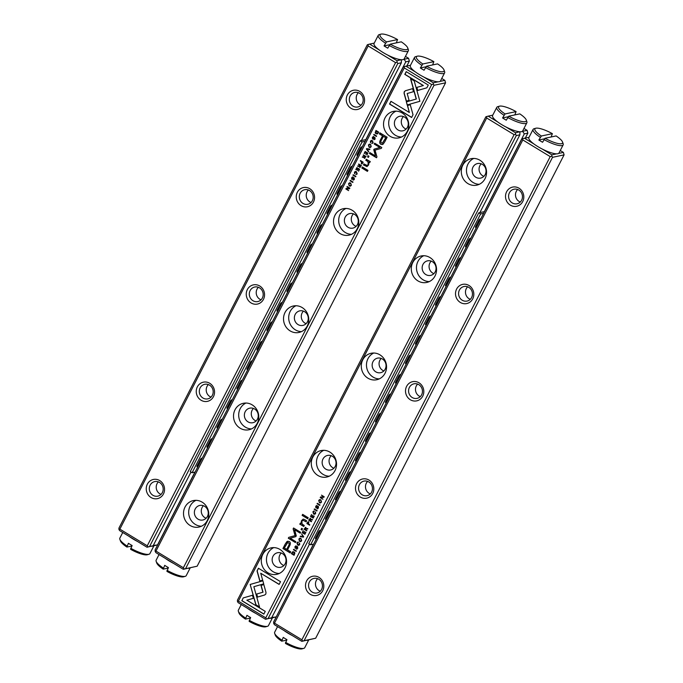 <?xml version="1.0" encoding="UTF-8"?>
<svg xmlns="http://www.w3.org/2000/svg" width="683" height="683" viewBox="0 0 683 683"><rect width="100%" height="100%" fill="white"/><g stroke="black" fill="none" stroke-linecap="round" stroke-linejoin="round"><path stroke-width="1.02" d="M207.7 447.596A14.65 4.038 -58.7 0 1 207.683 447.297L207.154 447.254A1.579 0.435 -58.7 0 1 207.034 447.245A1.579 0.435 -58.7 0 1 207.291 446.016L210.193 440.373A1.579 0.435 -58.7 0 1 211.457 438.887L212.157 438.597A14.65 4.038 -58.7 0 1 212.524 438.213M227.704 408.673A14.65 4.038 -58.7 0 1 227.687 408.374L227.157 408.34A1.579 0.435 -58.7 0 1 227.038 408.323A1.579 0.435 -58.7 0 1 227.294 407.094L230.188 401.45A1.579 0.435 -58.7 0 1 231.46 399.973L232.16 399.675A14.65 4.038 -58.7 0 1 232.519 399.299M247.698 369.759A14.65 4.038 -58.7 0 1 247.69 369.46L247.161 369.418A1.579 0.435 -58.7 0 1 247.041 369.409A1.579 0.435 -58.7 0 1 247.289 368.18L250.191 362.536A1.579 0.435 -58.7 0 1 251.455 361.051L252.155 360.761A14.65 4.038 -58.7 0 1 252.522 360.376M267.702 330.837A14.65 4.038 -58.7 0 1 267.685 330.538L267.155 330.504A1.579 0.435 -58.7 0 1 267.036 330.487A1.579 0.435 -58.7 0 1 267.292 329.257L270.195 323.614A1.579 0.435 -58.7 0 1 271.458 322.137L272.158 321.838A14.65 4.038 -58.7 0 1 272.526 321.454M287.705 291.923A14.65 4.038 -58.7 0 1 287.688 291.624L287.159 291.581A1.579 0.435 -58.7 0 1 287.039 291.573A1.579 0.435 -58.7 0 1 287.295 290.343L290.198 284.7A1.579 0.435 -58.7 0 1 291.462 283.214L292.162 282.924A14.65 4.038 -58.7 0 1 292.529 282.54M307.709 253A14.65 4.038 -58.7 0 1 307.691 252.701L307.162 252.667A1.579 0.435 -58.7 0 1 307.043 252.65A1.579 0.435 -58.7 0 1 307.299 251.421L310.193 245.778A1.579 0.435 -58.7 0 1 311.465 244.301L312.165 244.002A14.65 4.038 -58.7 0 1 312.524 243.618M327.703 214.086A14.65 4.038 -58.7 0 1 327.695 213.779L327.166 213.745A1.579 0.435 -58.7 0 1 327.046 213.736A1.579 0.435 -58.7 0 1 327.294 212.507L330.196 206.864A1.579 0.435 -58.7 0 1 331.46 205.378L332.16 205.088A14.65 4.038 -58.7 0 1 332.527 204.704M347.707 175.164A14.65 4.038 -58.7 0 1 347.69 174.865L347.169 174.831A1.579 0.435 -58.7 0 1 347.049 174.814A1.579 0.435 -58.7 0 1 347.297 173.584L350.2 167.941A1.579 0.435 -58.7 0 1 351.463 166.464L352.163 166.165A14.65 4.038 -58.7 0 1 352.53 165.781M197.694 467.052A14.65 4.038 -58.7 0 1 197.686 466.754L197.156 466.72A1.579 0.435 -58.7 0 1 197.037 466.702A1.579 0.435 -58.7 0 1 197.293 465.473L200.187 459.83A1.579 0.435 -58.7 0 1 201.451 458.353L202.151 458.054A14.65 4.038 -58.7 0 1 202.518 457.67M217.698 428.139A14.65 4.038 -58.7 0 1 217.681 427.831L217.16 427.797A1.579 0.435 -58.7 0 1 217.04 427.789A1.579 0.435 -58.7 0 1 217.288 426.559L220.191 420.916A1.579 0.435 -58.7 0 1 221.454 419.43L222.154 419.131A14.65 4.038 -58.7 0 1 222.521 418.756M237.701 389.216A14.65 4.038 -58.7 0 1 237.684 388.917L237.155 388.883A1.579 0.435 -58.7 0 1 237.035 388.866A1.579 0.435 -58.7 0 1 237.291 387.637L240.194 381.993A1.579 0.435 -58.7 0 1 241.458 380.516L242.158 380.218A14.65 4.038 -58.7 0 1 242.525 379.833M257.704 350.302A14.65 4.038 -58.7 0 1 257.687 349.995L257.158 349.961A1.579 0.435 -58.7 0 1 257.039 349.952A1.579 0.435 -58.7 0 1 257.295 348.723L260.197 343.079A1.579 0.435 -58.7 0 1 261.461 341.594L262.161 341.295A14.65 4.038 -58.7 0 1 262.52 340.919M277.699 311.38A14.65 4.038 -58.7 0 1 277.691 311.081L277.161 311.047A1.579 0.435 -58.7 0 1 277.042 311.03A1.579 0.435 -58.7 0 1 277.298 309.8L280.192 304.157A1.579 0.435 -58.7 0 1 281.464 302.68L282.156 302.381A14.65 4.038 -58.7 0 1 282.523 301.997M297.703 272.466A14.65 4.038 -58.7 0 1 297.694 272.158L297.165 272.124A1.579 0.435 -58.7 0 1 297.045 272.116A1.579 0.435 -58.7 0 1 297.293 270.886L300.196 265.243A1.579 0.435 -58.7 0 1 301.459 263.758L302.159 263.459A14.65 4.038 -58.7 0 1 302.526 263.083M317.706 233.543A14.65 4.038 -58.7 0 1 317.689 233.244L317.16 233.21A1.579 0.435 -58.7 0 1 317.04 233.193A1.579 0.435 -58.7 0 1 317.296 231.964L320.199 226.321A1.579 0.435 -58.7 0 1 321.462 224.835L322.163 224.545A14.65 4.038 -58.7 0 1 322.53 224.161M337.709 194.629A14.65 4.038 -58.7 0 1 337.692 194.322L337.163 194.288A1.579 0.435 -58.7 0 1 337.043 194.271A1.579 0.435 -58.7 0 1 337.3 193.05L340.202 187.407A1.579 0.435 -58.7 0 1 341.466 185.921L342.166 185.622A14.65 4.038 -58.7 0 1 342.533 185.247M357.704 155.707A14.65 4.038 -58.7 0 1 357.696 155.408L357.166 155.374A1.579 0.435 -58.7 0 1 357.047 155.357A1.579 0.435 -58.7 0 1 357.303 154.127L360.197 148.484A1.579 0.435 -58.7 0 1 361.469 146.999L362.169 146.708A14.65 4.038 -58.7 0 1 362.528 146.324M360.257 140.8L190.25 471.603L192.094 472.73L362.11 141.927L360.257 140.8L365.994 139.58M362.11 141.927L365.123 141.287M195.107 472.09L192.094 472.73M358.046 152.668L359.079 153.035M359.446 149.944L360.479 150.311M359.736 149.389L359.83 149.423A1.579 1.349 -38.8 0 1 360.359 149.799L360.59 150.089M338.051 191.59L339.075 191.957M339.451 188.858L340.476 189.234M339.733 188.312L339.827 188.346A1.579 1.349 -38.8 0 1 340.356 188.721L340.595 189.012M318.047 230.504L319.081 230.871M319.448 227.781L320.481 228.148M319.729 227.234L319.823 227.26A1.579 1.349 -38.8 0 1 320.353 227.635L320.592 227.934M298.044 269.426L299.077 269.794M299.444 266.703L300.477 267.07M299.726 266.148L299.82 266.182A1.579 1.349 -38.8 0 1 300.349 266.558L300.588 266.848M278.041 308.34L279.074 308.707M279.441 305.617L280.474 305.984M279.731 305.07L279.825 305.105A1.579 1.349 -38.8 0 1 280.354 305.472L280.585 305.771M258.046 347.263L259.07 347.63M259.446 344.539L260.471 344.906M259.728 343.984L259.822 344.019A1.579 1.349 -38.8 0 1 260.351 344.394L260.59 344.684M238.043 386.177L239.076 386.552M239.443 383.453L240.476 383.82M239.724 382.907L239.818 382.941A1.579 1.349 -38.8 0 1 240.348 383.308L240.587 383.607M218.039 425.099L219.072 425.466M219.439 422.376L220.472 422.743M219.721 421.821L219.815 421.855A1.579 1.349 -38.8 0 1 220.344 422.231L220.583 422.521M198.036 464.013L199.069 464.389M199.436 461.29L200.469 461.657M199.726 460.743L199.82 460.777A1.579 1.349 -38.8 0 1 200.35 461.145L200.58 461.443M346.341 167.881A1.579 0.734 -70.3 0 0 345.675 169.179M349.602 169.307L348.202 172.031A2.254 0.546 -152.8 0 1 348.048 172.125M326.337 206.804A1.579 0.734 -70.3 0 0 325.671 208.093M329.599 208.23L328.199 210.953A2.254 0.546 -152.8 0 1 328.045 211.047M306.334 245.718A1.579 0.734 -70.3 0 0 305.668 247.015M309.604 247.144L308.204 249.867A2.254 0.546 -152.8 0 1 308.05 249.961M286.331 284.64A1.579 0.734 -70.3 0 0 285.673 285.929M289.601 286.066L288.2 288.789A2.254 0.546 -152.8 0 1 288.047 288.883M266.327 323.563A1.579 0.734 -70.3 0 0 265.67 324.852M269.597 324.98L268.197 327.703A2.254 0.546 -152.8 0 1 268.043 327.797M246.332 362.477A1.579 0.734 -70.3 0 0 245.667 363.766M249.594 363.902L248.194 366.626A2.254 0.546 -152.8 0 1 248.04 366.72M226.329 401.399A1.579 0.734 -70.3 0 0 225.663 402.688M229.59 402.816L228.19 405.54A2.254 0.546 -152.8 0 1 228.045 405.642M206.326 440.313A1.579 0.734 -70.3 0 0 205.66 441.602M209.596 441.739L208.195 444.462A2.254 0.546 -152.8 0 1 208.042 444.556M351.019 166.772A6.762 3.133 109.7 0 1 349.756 170.332A6.762 3.133 109.7 0 1 347.416 173.362M331.016 205.694A6.762 3.133 109.7 0 1 329.752 209.246A6.762 3.133 109.7 0 1 327.413 212.276M338.572 191.778A6.087 5.191 141.2 0 0 338.606 192.871M341.756 186.749A6.087 5.191 141.2 0 0 339.929 188.388M338.059 193.938A6.762 5.771 -38.8 0 1 337.701 192.256M358.575 152.855A6.087 5.191 141.2 0 0 358.609 153.948M361.751 147.835A6.087 5.191 141.2 0 0 359.932 149.466M358.063 155.024A6.762 5.771 -38.8 0 1 357.704 153.333M318.568 230.692A6.087 5.191 141.2 0 0 318.611 231.785M321.753 225.672A6.087 5.191 141.2 0 0 319.926 227.302M318.056 232.86A6.762 5.771 -38.8 0 1 317.706 231.17M298.565 269.614A6.087 5.191 141.2 0 0 298.608 270.707M301.749 264.586A6.087 5.191 141.2 0 0 299.922 266.225M298.053 271.774A6.762 5.771 -38.8 0 1 297.703 270.092M278.57 308.528A6.087 5.191 141.2 0 0 278.604 309.63M281.746 303.508A6.087 5.191 141.2 0 0 279.928 305.139M278.058 310.697A6.762 5.771 -38.8 0 1 277.699 309.006M258.567 347.451A6.087 5.191 141.2 0 0 258.601 348.543M261.751 342.422A6.087 5.191 141.2 0 0 259.924 344.061M258.054 349.611A6.762 5.771 -38.8 0 1 257.696 347.929M238.563 386.365A6.087 5.191 141.2 0 0 238.606 387.466M241.748 381.345A6.087 5.191 141.2 0 0 239.921 382.975M238.051 388.533A6.762 5.771 -38.8 0 1 237.701 386.851M218.56 425.287A6.087 5.191 141.2 0 0 218.603 426.38M221.744 420.258A6.087 5.191 141.2 0 0 219.917 421.898M218.048 427.447A6.762 5.771 -38.8 0 1 217.698 425.765M198.565 464.201A6.087 5.191 141.2 0 0 198.599 465.302M201.741 459.181A6.087 5.191 141.2 0 0 199.923 460.82M198.053 466.369A6.762 5.771 -38.8 0 1 197.694 464.688M311.013 244.608A6.762 3.133 109.7 0 1 309.749 248.168A6.762 3.133 109.7 0 1 307.41 251.199M291.018 283.53A6.762 3.133 109.7 0 1 289.754 287.082A6.762 3.133 109.7 0 1 287.415 290.113M271.014 322.444A6.762 3.133 109.7 0 1 269.751 326.004A6.762 3.133 109.7 0 1 267.412 329.035M251.011 361.367A6.762 3.133 109.7 0 1 249.747 364.918A6.762 3.133 109.7 0 1 247.408 367.949M231.008 400.281A6.762 3.133 109.7 0 1 229.744 403.841A6.762 3.133 109.7 0 1 227.405 406.872M211.013 439.203A6.762 3.133 109.7 0 1 209.749 442.755A6.762 3.133 109.7 0 1 207.41 445.786M331.042 510.252A14.65 4.038 121.3 0 0 330.674 510.636L329.974 510.927A1.579 0.435 121.3 0 0 328.711 512.412L327.96 513.872A2.254 0.546 27.2 0 0 328.113 513.778A2.254 0.546 27.2 0 0 328.105 513.599M351.045 471.338A14.65 4.038 121.3 0 0 350.678 471.714L349.978 472.013A1.579 0.435 121.3 0 0 348.714 473.498L347.963 474.95A2.254 0.546 27.2 0 0 348.117 474.856A2.254 0.546 27.2 0 0 348.099 474.676M371.04 432.416A14.65 4.038 121.3 0 0 370.681 432.8L369.981 433.09A1.579 0.435 121.3 0 0 368.709 434.576L367.966 436.036A2.254 0.546 27.2 0 0 368.111 435.942A2.254 0.546 27.2 0 0 368.103 435.763M391.043 393.502A14.65 4.038 121.3 0 0 390.676 393.878L389.976 394.176A1.579 0.435 121.3 0 0 388.712 395.653L387.961 397.113A2.254 0.546 27.2 0 0 388.115 397.019A2.254 0.546 27.2 0 0 388.106 396.84M411.046 354.579A14.65 4.038 121.3 0 0 410.679 354.964L409.979 355.254A1.579 0.435 121.3 0 0 408.716 356.739L407.964 358.199A2.254 0.546 27.2 0 0 408.118 358.105A2.254 0.546 27.2 0 0 408.11 357.926M431.05 315.657A14.65 4.038 121.3 0 0 430.683 316.041L429.983 316.34A1.579 0.435 121.3 0 0 428.719 317.817L427.968 319.277A2.254 0.546 27.2 0 0 428.121 319.183A2.254 0.546 27.2 0 0 428.104 319.004M451.045 276.743A14.65 4.038 121.3 0 0 450.686 277.127L449.986 277.418A1.579 0.435 121.3 0 0 448.714 278.903L447.971 280.363A2.254 0.546 27.2 0 0 448.125 280.269A2.254 0.546 27.2 0 0 448.108 280.09M471.048 237.821A14.65 4.038 121.3 0 0 470.681 238.205L469.981 238.504A1.579 0.435 121.3 0 0 468.717 239.981L467.966 241.441A2.254 0.546 27.2 0 0 468.12 241.347A2.254 0.546 27.2 0 0 468.111 241.167M321.036 529.709A14.65 4.038 121.3 0 0 320.677 530.093L319.977 530.392A1.579 0.435 121.3 0 0 318.705 531.869L315.811 537.512A1.579 0.435 121.3 0 0 315.555 538.742A1.579 0.435 121.3 0 0 315.674 538.759L316.203 538.793A14.65 4.038 121.3 0 0 316.22 539.092M341.039 490.795A14.65 4.038 121.3 0 0 340.672 491.179L339.972 491.47A1.579 0.435 121.3 0 0 338.708 492.955L335.814 498.599A1.579 0.435 121.3 0 0 335.558 499.828A1.579 0.435 121.3 0 0 335.677 499.836L336.207 499.871A14.65 4.038 121.3 0 0 336.215 500.178M361.042 451.873A14.65 4.038 121.3 0 0 360.675 452.257L359.975 452.556A1.579 0.435 121.3 0 0 358.712 454.033L355.809 459.676A1.579 0.435 121.3 0 0 355.561 460.905A1.579 0.435 121.3 0 0 355.681 460.923L356.202 460.957A14.65 4.038 121.3 0 0 356.219 461.256M381.046 412.959A14.65 4.038 121.3 0 0 380.679 413.335L379.979 413.633A1.579 0.435 121.3 0 0 378.715 415.119L375.812 420.762A1.579 0.435 121.3 0 0 375.556 421.992A1.579 0.435 121.3 0 0 375.676 422L376.205 422.034A14.65 4.038 121.3 0 0 376.222 422.342M401.041 374.036A14.65 4.038 121.3 0 0 400.682 374.421L399.982 374.719A1.579 0.435 121.3 0 0 398.718 376.196L395.816 381.84A1.579 0.435 121.3 0 0 395.559 383.069A1.579 0.435 121.3 0 0 395.679 383.086L396.208 383.12A14.65 4.038 121.3 0 0 396.225 383.419M421.044 335.122A14.65 4.038 121.3 0 0 420.677 335.498L419.985 335.797A1.579 0.435 121.3 0 0 418.713 337.282L415.819 342.926A1.579 0.435 121.3 0 0 415.563 344.155A1.579 0.435 121.3 0 0 415.682 344.164L416.212 344.198A14.65 4.038 121.3 0 0 416.22 344.505M441.047 296.2A14.65 4.038 121.3 0 0 440.68 296.584L439.98 296.883A1.579 0.435 121.3 0 0 438.717 298.36L435.814 304.003A1.579 0.435 121.3 0 0 435.566 305.233A1.579 0.435 121.3 0 0 435.686 305.25L436.215 305.284A14.65 4.038 121.3 0 0 436.224 305.583M461.051 257.286A14.65 4.038 121.3 0 0 460.684 257.662L459.983 257.961A1.579 0.435 121.3 0 0 458.72 259.446L455.817 265.089A1.579 0.435 121.3 0 0 455.561 266.319A1.579 0.435 121.3 0 0 455.681 266.327L456.21 266.361A14.65 4.038 121.3 0 0 456.227 266.669M481.054 218.364A14.65 4.038 121.3 0 0 480.687 218.748L479.987 219.038A1.579 0.435 121.3 0 0 478.723 220.524L475.82 226.167A1.579 0.435 121.3 0 0 475.564 227.396A1.579 0.435 121.3 0 0 475.684 227.413L476.213 227.448A14.65 4.038 121.3 0 0 476.23 227.746M328.113 513.778L326.713 516.502A2.254 0.546 -152.8 0 1 326.559 516.596L325.808 518.055A1.579 0.435 121.3 0 0 325.552 519.285A1.579 0.435 121.3 0 0 325.671 519.302L326.201 519.336A14.65 4.038 121.3 0 0 326.218 519.635M348.117 474.856L346.716 477.579A2.254 0.546 -152.8 0 1 346.563 477.682L345.811 479.142A1.579 0.435 121.3 0 0 345.555 480.362A1.579 0.435 121.3 0 0 345.675 480.38L346.204 480.414A14.65 4.038 121.3 0 0 346.221 480.721M368.111 435.942L366.711 438.665A2.254 0.546 -152.8 0 1 366.566 438.759L365.815 440.219A1.579 0.435 121.3 0 0 365.559 441.449A1.579 0.435 121.3 0 0 365.678 441.457L366.208 441.5A14.65 4.038 121.3 0 0 366.225 441.799M388.115 397.019L386.715 399.743A2.254 0.546 -152.8 0 1 386.561 399.845L385.81 401.297A1.579 0.435 121.3 0 0 385.562 402.526A1.579 0.435 121.3 0 0 385.682 402.543L386.211 402.577A14.65 4.038 121.3 0 0 386.219 402.876M408.118 358.105L406.718 360.829A2.254 0.546 -152.8 0 1 406.564 360.923L405.813 362.383A1.579 0.435 121.3 0 0 405.557 363.612A1.579 0.435 121.3 0 0 405.676 363.621L406.206 363.663A14.65 4.038 121.3 0 0 406.223 363.962M428.121 319.183L426.721 321.906A2.254 0.546 -152.8 0 1 426.568 322L425.816 323.46A1.579 0.435 121.3 0 0 425.56 324.69A1.579 0.435 121.3 0 0 425.68 324.707L426.209 324.741A14.65 4.038 121.3 0 0 426.226 325.04M448.125 280.269L446.725 282.993A2.254 0.546 -152.8 0 1 446.571 283.086L445.82 284.546A1.579 0.435 121.3 0 0 445.564 285.776A1.579 0.435 121.3 0 0 445.683 285.784L446.212 285.827A14.65 4.038 121.3 0 0 446.23 286.126M468.12 241.347L466.72 244.07A2.254 0.546 -152.8 0 1 466.566 244.164L465.815 245.624A1.579 0.435 121.3 0 0 465.567 246.853A1.579 0.435 121.3 0 0 465.686 246.87L466.216 246.904A14.65 4.038 121.3 0 0 466.224 247.203M313.625 544.129L310.62 544.769L480.627 213.967L483.641 213.327M484.512 211.619L478.774 212.84L308.767 543.642L310.62 544.769M478.774 212.84L480.627 213.967M476.572 224.707L477.596 225.074M477.972 221.984L478.996 222.351M478.254 221.437L478.348 221.463A1.579 1.349 -38.8 0 1 478.877 221.838L479.116 222.137M456.568 263.629L457.601 263.997M457.969 260.906L459.002 261.273M458.25 260.351L458.344 260.385A1.579 1.349 -38.8 0 1 458.874 260.761L459.113 261.051M436.565 302.543L437.598 302.911M437.965 299.82L438.998 300.187M438.247 299.274L438.341 299.308A1.579 1.349 -38.8 0 1 438.87 299.675L439.109 299.974M416.562 341.466L417.595 341.833M417.962 338.742L418.995 339.109M418.252 338.187L418.346 338.222A1.579 1.349 -38.8 0 1 418.875 338.597L419.106 338.888M396.567 380.38L397.591 380.755M397.967 377.656L398.992 378.023M398.249 377.11L398.343 377.144A1.579 1.349 -38.8 0 1 398.872 377.511L399.111 377.81M376.564 419.302L377.597 419.669M377.964 416.579L378.997 416.946M378.245 416.024L378.339 416.058A1.579 1.349 -38.8 0 1 378.869 416.434L379.108 416.724M356.56 458.216L357.593 458.592M357.96 455.493L358.993 455.86M358.242 454.946L358.336 454.98A1.579 1.349 -38.8 0 1 358.865 455.348L359.104 455.646M336.557 497.139L337.59 497.506M337.957 494.415L338.99 494.782M338.247 493.86L338.341 493.894A1.579 1.349 -38.8 0 1 338.87 494.27L339.101 494.56M316.562 536.053L317.586 536.428M317.962 533.329L318.987 533.705M318.244 532.783L318.338 532.817A1.579 1.349 -38.8 0 1 318.867 533.184L319.106 533.483M464.858 239.921A1.579 0.734 -70.3 0 0 464.192 241.219M444.855 278.843A1.579 0.734 -70.3 0 0 444.189 280.132M424.852 317.766A1.579 0.734 -70.3 0 0 424.194 319.055M404.848 356.68A1.579 0.734 -70.3 0 0 404.191 357.969M384.853 395.602A1.579 0.734 -70.3 0 0 384.188 396.891M364.85 434.516A1.579 0.734 -70.3 0 0 364.184 435.805M344.847 473.439A1.579 0.734 -70.3 0 0 344.181 474.728M324.843 512.352A1.579 0.734 -70.3 0 0 324.186 513.642M469.537 238.811A6.762 3.133 109.7 0 1 468.273 242.371A6.762 3.133 109.7 0 1 465.934 245.402M449.534 277.733A6.762 3.133 109.7 0 1 448.27 281.285A6.762 3.133 109.7 0 1 445.931 284.316M457.089 263.817A6.087 5.191 141.2 0 0 457.132 264.91M460.274 258.789A6.087 5.191 141.2 0 0 458.447 260.428M456.577 265.977A6.762 5.771 -38.8 0 1 456.227 264.295M477.093 224.895A6.087 5.191 141.2 0 0 477.127 225.988M480.277 219.875A6.087 5.191 141.2 0 0 478.45 221.505M476.58 227.063A6.762 5.771 -38.8 0 1 476.222 225.373M437.086 302.731A6.087 5.191 141.2 0 0 437.129 303.833M440.27 297.711A6.087 5.191 141.2 0 0 438.443 299.342M436.574 304.9A6.762 5.771 -38.8 0 1 436.224 303.218M417.091 341.654A6.087 5.191 141.2 0 0 417.125 342.746M420.267 336.625A6.087 5.191 141.2 0 0 418.448 338.264M416.579 343.814A6.762 5.771 -38.8 0 1 416.22 342.132M397.088 380.568A6.087 5.191 141.2 0 0 397.122 381.669M400.272 375.548A6.087 5.191 141.2 0 0 398.445 377.178M396.575 382.736A6.762 5.771 -38.8 0 1 396.217 381.054M377.084 419.49A6.087 5.191 141.2 0 0 377.127 420.583M380.269 414.461A6.087 5.191 141.2 0 0 378.442 416.101M376.572 421.65A6.762 5.771 -38.8 0 1 376.222 419.968M357.081 458.404A6.087 5.191 141.2 0 0 357.124 459.505M360.265 453.384A6.087 5.191 141.2 0 0 358.438 455.023M356.569 460.573A6.762 5.771 -38.8 0 1 356.219 458.891M337.086 497.326A6.087 5.191 141.2 0 0 337.12 498.419M340.262 492.306A6.087 5.191 141.2 0 0 338.444 493.937M336.574 499.486A6.762 5.771 -38.8 0 1 336.215 497.805M317.083 536.24A6.087 5.191 141.2 0 0 317.117 537.342M320.267 531.22A6.087 5.191 141.2 0 0 318.44 532.86M316.571 538.409A6.762 5.771 -38.8 0 1 316.212 536.727M429.539 316.647A6.762 3.133 109.7 0 1 428.275 320.207A6.762 3.133 109.7 0 1 425.936 323.238M409.535 355.57A6.762 3.133 109.7 0 1 408.272 359.121A6.762 3.133 109.7 0 1 405.933 362.152M389.532 394.484A6.762 3.133 109.7 0 1 388.268 398.044A6.762 3.133 109.7 0 1 385.929 401.075M369.529 433.406A6.762 3.133 109.7 0 1 368.265 436.958A6.762 3.133 109.7 0 1 365.926 439.989M349.534 472.32A6.762 3.133 109.7 0 1 348.27 475.88A6.762 3.133 109.7 0 1 345.931 478.911M329.53 511.243A6.762 3.133 109.7 0 1 328.267 514.803A6.762 3.133 109.7 0 1 325.928 517.825M285.545 642.361A16.913 4.081 27.2 0 0 303.798 648.355L302.074 648.85A15.555 3.757 -152.8 0 1 285.434 643.429L286.945 639.638A16.913 4.081 -152.8 0 1 285.033 638.528A16.913 4.081 -152.8 0 1 283.24 637.384L281.729 641.175L286.698 640.125M281.729 641.175A15.555 3.757 -152.8 0 1 275.275 635.079L274.668 633.38A16.913 4.081 27.2 0 0 281.84 640.108M292.315 635.566A16.913 4.081 -152.8 0 1 287.833 633.073A16.913 4.081 -152.8 0 1 283.923 630.469M308.588 639.911A16.913 4.081 -152.8 0 1 306.616 640.33M303.798 648.355A16.913 4.081 27.2 0 0 304.738 647.697L308.759 639.877M277.554 626.593L274.66 632.236A16.913 4.081 27.2 0 0 274.668 633.38M432.604 64.936L433.867 61.632L422.828 63.971L420.335 67.967A16.913 4.081 27.2 0 0 424.041 70.221L426.534 66.225A15.555 3.757 27.2 0 0 444.027 69.99A15.555 3.757 27.2 0 0 437.564 63.886L426.534 66.225M433.867 61.632A15.555 3.757 27.2 0 0 417.219 56.211A15.555 3.757 27.2 0 0 422.828 63.971M421.735 65.244A16.913 4.081 -152.8 0 1 414.555 57.372L410.355 65.542A16.913 4.081 27.2 0 0 423.528 76.897A16.913 4.081 27.2 0 0 440.433 81.004L444.633 72.825A16.913 4.081 -152.8 0 1 425.441 67.497M444.027 69.99L444.624 71.681A16.913 4.081 -152.8 0 1 444.633 72.825M414.555 57.372A16.913 4.081 -152.8 0 1 415.495 56.706L417.219 56.211M426.081 66.755L420.335 67.967M396.302 42.875L397.566 39.571L386.527 41.911L384.042 45.906A16.913 4.081 27.2 0 0 387.748 48.16L390.232 44.164A15.555 3.757 27.2 0 0 407.725 47.921A15.555 3.757 27.2 0 0 401.271 41.825L390.232 44.164M397.566 39.571A15.555 3.757 27.2 0 0 380.926 34.15A15.555 3.757 27.2 0 0 386.527 41.911M385.443 43.183A16.913 4.081 -152.8 0 1 378.262 35.303L374.062 43.481A16.913 4.081 27.2 0 0 387.235 54.836A16.913 4.081 27.2 0 0 404.14 58.934L408.34 50.764A16.913 4.081 -152.8 0 1 389.148 45.437M407.725 47.921L408.332 49.62A16.913 4.081 -152.8 0 1 408.34 50.764M378.262 35.303A16.913 4.081 -152.8 0 1 379.202 34.645L380.926 34.15M389.78 44.694L384.042 45.906M514.828 114.915L516.083 111.611L505.053 113.95L502.56 117.946A16.913 4.081 27.2 0 0 506.265 120.199L508.75 116.204A15.555 3.757 27.2 0 0 526.251 119.96A15.555 3.757 27.2 0 0 519.789 113.865L508.75 116.204M516.083 111.611A15.555 3.757 27.2 0 0 499.444 106.189A15.555 3.757 27.2 0 0 505.053 113.95M503.96 115.222A16.913 4.081 -152.8 0 1 496.78 107.351L492.58 115.521A16.913 4.081 27.2 0 0 505.753 126.876A16.913 4.081 27.2 0 0 522.657 130.974L526.858 122.803A16.913 4.081 -152.8 0 1 507.665 117.476M526.251 119.96L526.849 121.659A16.913 4.081 -152.8 0 1 526.858 122.803M496.78 107.351A16.913 4.081 -152.8 0 1 497.719 106.685L499.444 106.189M508.297 116.733L502.56 117.946M249.244 620.301A16.913 4.081 27.2 0 0 267.505 626.294L265.781 626.789A15.555 3.757 -152.8 0 1 249.133 621.368L250.644 617.577A16.913 4.081 -152.8 0 1 248.74 616.459A16.913 4.081 -152.8 0 1 246.939 615.323L245.436 619.114L250.396 618.064M245.436 619.114A15.555 3.757 -152.8 0 1 238.973 613.01L238.376 611.319A16.913 4.081 27.2 0 0 245.539 618.047M256.014 613.505A16.913 4.081 -152.8 0 1 251.54 611.012A16.913 4.081 -152.8 0 1 247.63 608.408M272.517 617.645A16.913 4.081 -152.8 0 1 270.161 618.26M267.505 626.294A16.913 4.081 27.2 0 0 268.445 625.628L272.543 617.654M241.261 604.532L238.367 610.175A16.913 4.081 27.2 0 0 238.376 611.319M551.121 136.976L552.385 133.672L541.346 136.011L538.853 140.006A16.913 4.081 27.2 0 0 542.558 142.26L545.051 138.265A15.555 3.757 27.2 0 0 562.544 142.03A15.555 3.757 27.2 0 0 556.09 135.926L545.051 138.265M552.385 133.672A15.555 3.757 27.2 0 0 535.745 128.25A15.555 3.757 27.2 0 0 541.346 136.011M540.253 137.283A16.913 4.081 -152.8 0 1 533.082 129.411L528.881 137.582A16.913 4.081 27.2 0 0 542.054 148.945A16.913 4.081 27.2 0 0 558.959 153.043L563.159 144.864A16.913 4.081 -152.8 0 1 543.958 139.537M562.544 142.03L563.151 143.72A16.913 4.081 -152.8 0 1 563.159 144.864M533.082 129.411A16.913 4.081 -152.8 0 1 534.012 128.746L535.745 128.25M544.599 138.794L538.853 140.006M167.019 570.322A16.913 4.081 27.2 0 0 185.281 576.315L183.556 576.811A15.555 3.757 -152.8 0 1 166.917 571.389L168.419 567.599A16.913 4.081 -152.8 0 1 166.515 566.489A16.913 4.081 -152.8 0 1 164.723 565.345L163.211 569.135L168.172 568.085M163.211 569.135A15.555 3.757 -152.8 0 1 156.749 563.04L156.151 561.341A16.913 4.081 27.2 0 0 163.322 568.068M173.798 563.526A16.913 4.081 -152.8 0 1 169.316 561.033A16.913 4.081 -152.8 0 1 165.406 558.429M190.07 567.872A16.913 4.081 -152.8 0 1 188.098 568.29M185.281 576.315A16.913 4.081 27.2 0 0 186.22 575.649L190.233 567.838M159.037 554.553L156.142 560.197A16.913 4.081 27.2 0 0 156.151 561.341M130.726 548.261A16.913 4.081 27.2 0 0 148.988 554.255L147.255 554.75A15.555 3.757 -152.8 0 1 130.615 549.328L132.126 545.538A16.913 4.081 -152.8 0 1 130.222 544.419A16.913 4.081 -152.8 0 1 128.421 543.284L126.91 547.074L131.879 546.024M126.91 547.074A15.555 3.757 -152.8 0 1 120.456 540.97L119.849 539.28A16.913 4.081 27.2 0 0 127.021 546.007M137.496 541.465A16.913 4.081 -152.8 0 1 133.023 538.972A16.913 4.081 -152.8 0 1 129.113 536.368M153.999 545.606A16.913 4.081 -152.8 0 1 151.643 546.221M148.988 554.255A16.913 4.081 27.2 0 0 149.918 553.589L154.025 545.615M122.744 532.492L119.841 538.136A16.913 4.081 27.2 0 0 119.849 539.28M274.489 623.118L273.67 623.383L273.652 621.923L521.863 138.948L522.785 138.649L522.802 139.947L274.489 623.118L301.895 639.783L550.208 156.612L522.802 139.947M552.521 157.321L304.106 640.688L315.666 638.238L564.081 154.87L552.521 157.321L551.855 156.159L550.208 156.612M558.609 153.427L563.398 152.42L560.256 150.508M533.944 143.985L524.433 138.205L528.975 137.385M542.328 149.082L551.838 154.862L556.636 153.846M310.304 594.33A9.81 9.127 78 0 1 309.851 577.391A9.81 9.127 78 0 1 323.81 585.869A9.81 9.127 78 0 1 310.304 594.33M360.308 497.036A9.81 9.127 78 0 1 359.856 480.098A9.81 9.127 78 0 1 373.814 488.576A9.81 9.127 78 0 1 360.308 497.036M410.312 399.734A9.81 9.127 78 0 1 409.86 382.796A9.81 9.127 78 0 1 423.819 391.282A9.81 9.127 78 0 1 410.312 399.734M460.316 302.441A9.81 9.127 78 0 1 459.864 285.503A9.81 9.127 78 0 1 473.823 293.98A9.81 9.127 78 0 1 460.316 302.441M510.321 205.148A9.81 9.127 78 0 1 509.868 188.209A9.81 9.127 78 0 1 523.818 196.687A9.81 9.127 78 0 1 510.321 205.148M315.666 638.238L301.826 641.346L274.412 624.689L273.67 623.383M301.895 639.783L302.637 641.089L304.106 640.688M563.398 152.42L564.081 154.87M524.433 138.205L522.785 138.649M551.855 156.159L551.838 154.862M301.826 641.346L302.637 641.089M517.646 189.507A7.436 6.924 -102 0 0 520.301 202.031M467.642 286.8A7.436 6.924 -102 0 0 470.297 299.325M417.646 384.102A7.436 6.924 -102 0 0 420.293 396.618M367.642 481.395A7.436 6.924 -102 0 0 370.288 493.911M317.638 578.689A7.436 6.924 -102 0 0 320.284 591.213M512.216 202.919A7.436 6.924 78 0 1 508.639 195.278A7.436 6.924 78 0 1 513.975 189.225A7.436 6.924 78 0 1 518.815 190.079A7.436 6.924 78 0 1 522.401 197.72A7.436 6.924 78 0 1 517.065 203.782A7.436 6.924 78 0 1 512.216 202.919M462.212 300.221A7.436 6.924 78 0 1 458.635 292.58A7.436 6.924 78 0 1 463.97 286.519A7.436 6.924 78 0 1 468.82 287.372A7.436 6.924 78 0 1 472.397 295.013A7.436 6.924 78 0 1 467.061 301.075A7.436 6.924 78 0 1 462.212 300.221M412.216 397.515A7.436 6.924 78 0 1 408.63 389.873A7.436 6.924 78 0 1 413.966 383.812A7.436 6.924 78 0 1 418.816 384.674A7.436 6.924 78 0 1 422.393 392.307A7.436 6.924 78 0 1 417.057 398.368A7.436 6.924 78 0 1 412.216 397.515M362.212 494.808A7.436 6.924 78 0 1 358.626 487.167A7.436 6.924 78 0 1 363.971 481.114A7.436 6.924 78 0 1 368.811 481.967A7.436 6.924 78 0 1 372.389 489.609A7.436 6.924 78 0 1 367.053 495.67A7.436 6.924 78 0 1 362.212 494.808M312.208 592.11A7.436 6.924 78 0 1 308.622 584.469A7.436 6.924 78 0 1 313.967 578.407A7.436 6.924 78 0 1 318.807 579.261A7.436 6.924 78 0 1 322.385 586.902A7.436 6.924 78 0 1 317.049 592.964A7.436 6.924 78 0 1 312.208 592.11M384.87 141.629L387.133 137.232L379.91 132.844L379.355 133.928L382.531 135.857L380.807 139.212C379.347 141.74 379.389 143.439 380.926 144.309L383.12 144.19L384.87 141.629M378.203 132.972L378.655 132.084L375.957 130.453L375.172 132.792L375.966 133.783L377.4 133.936L378.203 132.972M364.867 158.354L364.278 158.268L366.088 156.544L363.39 154.904L363.177 155.323L364.389 156.066L364.124 156.595L362.255 157.124L363.937 157.303L364.79 158.379M363.45 157.474L364.082 157.269L362.4 157.099L362.596 156.706M363.493 154.964L364.534 156.031L363.518 157.064M356.859 167.625L355.834 169.606L356.961 168.24L357.875 168.795L357.124 170.263L358.199 168.991L359.019 169.486L358.549 171.211L359.548 169.264L356.859 167.625M352.991 177.059L351.591 177.759L351.796 179.441L353.999 178.289L354.076 179.262L353.145 180.124L354.349 179.484L354.204 177.836L351.993 178.98L351.916 177.939L353.034 177.076L352.411 176.923M351.916 177.939L352.804 177.529M353.248 178.844L354.144 178.263L354.221 179.228L353.324 179.672M413.027 114.744L410.252 104.747L407.418 105.558L409.348 112.499L390.949 101.315L389.541 104.055L411.618 117.476L413.027 114.744M404.234 91.718L404.063 93.298L406.248 101.161L409.083 100.341L407.179 93.52L413.48 91.684L412.634 88.636L405.378 90.745L404.234 91.718M428.284 85.051L406.206 71.63L404.797 74.37L423.221 85.563L416.741 87.424L417.586 90.48L426.866 87.808L428.284 85.051M366.395 149.056L368.487 151.865L368.726 151.413L366.925 149.099L369.648 149.611L369.887 149.142L366.634 148.595L366.395 149.056L366.754 148.612M183.377 567.744L431.69 84.572L404.285 67.907L155.963 551.079L183.377 567.744L184.12 569.05L197.148 566.198L445.564 82.831L434.004 85.281L185.588 568.649M190.139 525.5A13.523 12.584 78 0 1 183.625 511.61A13.523 12.584 78 0 1 193.332 500.588A13.523 12.584 78 0 1 208.452 511.217A13.523 12.584 78 0 1 198.941 527.054A13.523 12.584 78 0 1 190.139 525.5M240.143 428.207A13.523 12.584 78 0 1 233.629 414.316A13.523 12.584 78 0 1 243.336 403.294A13.523 12.584 78 0 1 258.456 413.915A13.523 12.584 78 0 1 248.945 429.761A13.523 12.584 78 0 1 240.143 428.207M290.147 330.905A13.523 12.584 78 0 1 283.633 317.014A13.523 12.584 78 0 1 293.34 306.001A13.523 12.584 78 0 1 308.46 316.622A13.523 12.584 78 0 1 298.949 332.467A13.523 12.584 78 0 1 290.147 330.905M340.151 233.612A13.523 12.584 78 0 1 333.637 219.721A13.523 12.584 78 0 1 343.344 208.699A13.523 12.584 78 0 1 358.464 219.328A13.523 12.584 78 0 1 348.953 235.165A13.523 12.584 78 0 1 340.151 233.612M390.147 136.318A13.523 12.584 78 0 1 383.641 122.428A13.523 12.584 78 0 1 393.348 111.406A13.523 12.584 78 0 1 408.46 122.035A13.523 12.584 78 0 1 398.957 137.872A13.523 12.584 78 0 1 390.147 136.318M371.202 146.691L370.545 144.403L369.401 144.147L368.427 145.001L369.076 147.272L370.237 147.545L371.202 146.691M354.742 172.415L356.261 172.21L356.927 173.747L355.877 174.6L357.192 173.96L356.483 171.757L355.297 171.467L354.434 172.227L354.614 173.841L355.365 171.954M354.887 172.389L356.406 172.184L357.072 173.713L356.108 174.156M373.814 149.927L375.471 155.989L369.844 152.574L369.401 153.444L376.504 157.756L376.948 156.894L375.01 150.132L381.327 148.373L381.771 147.502L374.668 143.191L374.224 144.053L379.859 147.477L374.224 149.125L373.814 149.927L374.369 149.09L380.004 147.443L374.369 144.019L374.771 143.251M374.369 149.09L373.823 149.406M407.17 104.934L419.891 101.289L414.214 80.901L410.534 78.665L416.203 99.044L406.368 101.878L407.17 104.934M362.366 166.976L361.845 167.992L367.42 171.382L367.941 170.374L362.366 166.976M373.746 136.685L372.337 137.385L372.551 139.067L374.745 137.923L374.822 138.888L373.9 139.75L375.104 139.11L374.95 137.462L372.739 138.615L372.662 137.565L373.78 136.702L373.157 136.549M372.662 137.565L373.55 137.155M374.002 138.478L374.89 137.889L374.967 138.862L374.071 139.298M368.154 155.724L367.539 156.911L368.385 157.423L368.999 156.236L368.154 155.724M368.965 160.855L366.336 159.259L365.806 160.292L367.949 161.598L368.222 164.415L367.13 165.482L363.945 163.911L363.424 164.927L366.967 166.601L368.615 164.97L369.042 162.204L369.742 162.554L370.271 161.538L368.965 160.855M373.721 134.807L376.418 136.446L376.632 136.028L373.934 134.389L373.721 134.807L374.036 134.449M361.981 163.971L361.35 163.86L362.622 163.288L363.185 162.195L360.487 160.556L360.274 160.975L361.452 161.692L361.35 163.86L361.913 163.988M370.698 141.364L372.218 141.159L372.884 142.687L371.834 143.55L373.149 142.901L372.44 140.707L371.262 140.416L370.391 141.176L370.57 142.79L371.321 140.894M370.843 141.33L372.363 141.125L373.029 142.662L372.064 143.106M360.197 167.437L359.608 167.352L361.418 165.627L358.72 163.988L358.507 164.415L359.719 165.149L359.454 165.679L357.585 166.208L359.267 166.387L360.12 167.463M358.78 166.558L359.412 166.362L357.73 166.182L357.926 165.798M358.823 164.057L359.873 165.115L358.848 166.148M352.974 175.181L355.664 176.82L355.886 176.393L353.188 174.763L352.974 175.181L353.29 174.822M351.352 185.324L350.695 183.044L349.551 182.779L348.569 183.633L349.218 185.904L350.379 186.177L351.352 185.324M350.08 180.799L352.778 182.438L352.991 182.019L350.302 180.38L350.08 180.799L350.396 180.44M365.157 151.464L364.141 153.444L365.268 152.078L366.182 152.633L365.746 154.298L366.498 152.83L367.317 153.325L366.856 155.05L367.855 153.103L365.157 151.464M347.152 186.51L346.947 186.903L349.235 188.286L346.144 188.457L345.88 188.978L348.578 190.617L346.571 188.901L349.534 188.747L349.841 188.149L347.152 186.51M197.148 566.198L183.3 569.306L155.895 552.649L155.152 551.343L155.963 551.079M155.152 551.343L155.126 549.883L403.346 66.908L404.268 66.61L404.285 67.907M440.091 81.388L444.881 80.372L441.739 78.468M415.426 71.946L405.915 66.166L410.457 65.346M423.81 77.042L433.321 82.822L438.11 81.806M444.881 80.372L445.564 82.831M434.004 85.281L433.338 84.12L431.69 84.572M405.915 66.166L404.268 66.61M433.338 84.12L433.321 82.822M183.3 569.306L184.12 569.05M198.01 519.148A7.436 6.924 78 0 1 194.433 511.507A7.436 6.924 78 0 1 199.769 505.446A7.436 6.924 78 0 1 208.084 511.294A7.436 6.924 78 0 1 202.851 520.011A7.436 6.924 78 0 1 198.01 519.148M201.468 526.217A13.523 12.584 78 0 1 195.312 524.407A13.523 12.584 78 0 1 188.687 511.934A13.523 12.584 78 0 1 195.978 500.34M248.014 421.855A7.436 6.924 78 0 1 244.429 414.214A7.436 6.924 78 0 1 249.773 408.152A7.436 6.924 78 0 1 258.089 414A7.436 6.924 78 0 1 252.855 422.709A7.436 6.924 78 0 1 248.014 421.855M251.472 428.915A13.523 12.584 78 0 1 245.317 427.106A13.523 12.584 78 0 1 238.691 414.632A13.523 12.584 78 0 1 245.982 403.038M298.019 324.562A7.436 6.924 78 0 1 294.433 316.921A7.436 6.924 78 0 1 299.777 310.859A7.436 6.924 78 0 1 308.093 316.699A7.436 6.924 78 0 1 302.859 325.415A7.436 6.924 78 0 1 298.019 324.562M301.476 331.622A13.523 12.584 78 0 1 295.321 329.812A13.523 12.584 78 0 1 288.696 317.339A13.523 12.584 78 0 1 295.987 305.745M348.023 227.26A7.436 6.924 78 0 1 344.437 219.619A7.436 6.924 78 0 1 349.781 213.566A7.436 6.924 78 0 1 358.097 219.405A7.436 6.924 78 0 1 352.863 228.122A7.436 6.924 78 0 1 348.023 227.26M351.472 234.329A13.523 12.584 78 0 1 345.316 232.519A13.523 12.584 78 0 1 338.7 220.046A13.523 12.584 78 0 1 345.991 208.452M398.027 129.966A7.436 6.924 78 0 1 394.441 122.325A7.436 6.924 78 0 1 399.786 116.264A7.436 6.924 78 0 1 408.093 122.112A7.436 6.924 78 0 1 402.868 130.82A7.436 6.924 78 0 1 398.027 129.966M401.476 137.027A13.523 12.584 78 0 1 395.32 135.217A13.523 12.584 78 0 1 388.704 122.744A13.523 12.584 78 0 1 395.995 111.15M203.44 505.736A7.436 6.924 -102 0 0 204.926 517.688A7.436 6.924 -102 0 0 206.095 518.252M253.444 408.443A7.436 6.924 -102 0 0 254.921 420.387A7.436 6.924 -102 0 0 256.099 420.959M303.448 311.141A7.436 6.924 -102 0 0 304.925 323.093A7.436 6.924 -102 0 0 306.104 323.665M353.452 213.847A7.436 6.924 -102 0 0 354.929 225.8A7.436 6.924 -102 0 0 356.099 226.363M403.457 116.554A7.436 6.924 -102 0 0 404.934 128.498A7.436 6.924 -102 0 0 406.103 129.07M368.555 151.737L366.54 149.031M369.674 149.56L366.925 149.099M417.731 90.438L416.886 87.398L423.366 85.529L404.951 74.336L406.308 71.689M406.394 101.118L404.208 93.272L404.379 91.684L405.523 90.711L412.634 88.645M409.348 112.499L407.563 105.523L410.252 104.755M411.67 117.382L389.686 104.021L391.052 101.383M352.949 177.495L352.061 177.904L352.949 177.495M351.941 179.407L351.736 177.725L353.145 177.025M352.138 178.955L353.632 177.811M356.202 169.717L356.953 167.685M357.491 170.366L358.02 168.769L356.961 168.24M358.592 171.117L359.164 169.461L358.199 168.991M370.306 147.528L369.221 147.238L368.572 144.967L369.477 144.13M368.88 145.155C370.28 144.301 371.006 144.736 371.057 146.478L370.34 147.041M369.46 144.617L368.735 145.18C368.794 146.922 369.52 147.357 370.912 146.504C370.86 144.77 370.135 144.335 368.735 145.18M370.408 147.024L371.057 146.478M354.759 173.815L354.579 172.201L355.373 171.459M375.471 155.989L373.96 149.901M376.546 157.662L369.546 153.41L369.947 152.633M407.316 104.9L406.368 101.878M406.513 101.844L416.357 99.009L410.722 78.776M367.471 171.296L361.99 167.967L362.468 167.036M373.695 137.121L372.807 137.531L373.695 137.121M372.696 139.033L372.483 137.351L373.891 136.651M372.884 138.581L374.378 137.445M368.436 157.329L367.685 156.877L368.248 155.784M367.206 165.465L368.368 164.381L368.094 161.564L365.951 160.266L366.438 159.318M367.044 166.584L363.569 164.893L364.039 163.971M369.785 162.469L369.042 162.204M376.461 136.352L373.866 134.773M364.423 158.234L364.082 157.269M364.722 156.262L365.678 156.723L364.62 157.764L365.533 156.757L364.722 156.262L364.474 157.79L365.217 157.372L364.474 157.79M361.495 163.835L361.597 161.666L360.59 160.616M361.785 161.897L362.801 162.392L361.717 163.382L362.656 162.426L361.785 161.897L361.572 163.408L362.349 163.032L361.572 163.408M370.715 142.756L370.536 141.142L371.33 140.399M377.545 133.911L376.111 133.748L375.317 132.758L376.06 130.513M378.288 132.297L376.068 131.068L378.288 132.297L377.178 133.544M376.068 131.068L376.196 133.339L377.11 133.561L378.143 132.323M359.753 167.318L359.412 166.362M360.052 165.354L361.008 165.807L359.95 166.848L360.863 165.841L360.052 165.354L359.804 166.883L360.547 166.456L359.804 166.883M355.715 176.726L353.12 175.147M382.378 144.557L381.071 144.284C379.535 143.413 379.492 141.714 380.952 139.178L382.676 135.823L379.5 133.894L380.013 132.903M385.878 137.77L383.368 136.361L385.878 137.77L382.514 143.071M383.368 136.361L381.712 139.58C380.679 141.227 380.627 142.32 381.575 142.875L382.446 143.089L385.733 137.804M350.456 186.16L349.363 185.87L348.714 183.599L349.619 182.762M349.03 183.787C350.422 182.933 351.147 183.377 351.199 185.11L350.481 185.674M349.602 183.249L348.885 183.821C348.936 185.554 349.662 185.998 351.053 185.136C351.002 183.403 350.277 182.967 348.885 183.821M350.558 185.665L351.199 185.11M352.821 182.352L350.225 180.773M364.509 153.555L365.26 151.524M365.798 154.204L366.327 152.608L365.268 152.078M366.899 154.956L367.463 153.299L366.498 152.83M349.235 188.286L347.246 186.57M348.62 190.523L346.025 188.943L346.281 188.457M349.551 188.721L346.571 188.901M303.67 536.684L301.579 533.875L303.141 536.642L300.418 536.129L300.179 536.607L303.431 537.145L303.67 536.684M262.895 580.798L250.174 584.452L255.852 604.839L259.531 607.076L253.863 586.697L263.698 583.863L262.895 580.798L253.009 583.641M259.489 606.931L255.997 604.805L250.174 584.46L253.086 583.632M241.782 600.69L263.86 614.111L265.269 611.37L246.845 600.178L253.325 598.317L252.479 595.26L243.199 597.932L241.927 600.656L243.199 597.932M265.832 594.022L266.003 592.443L263.817 584.58L260.983 585.399L262.887 592.221L256.586 594.056L257.431 597.104L264.688 594.995L265.832 594.022M299.513 544.351L297.848 544.582L297.182 543.053L298.232 542.2L296.917 542.84L297.634 545.043L298.812 545.333L299.683 544.564L299.495 542.951L298.821 544.838L299.513 544.351L299.589 543.019M298.232 542.2L297.703 542.097M297.182 543.053L298.001 542.644M308.716 521.88L307.452 522.452L306.889 523.554L309.578 525.184L309.8 524.766L308.614 524.049L308.716 521.88L308.161 521.752M296.345 550.933L293.656 549.303L293.442 549.721L296.132 551.352L296.345 550.933M313.215 518.115L314.231 516.135L313.104 517.501L312.191 516.946L312.942 515.477L311.875 516.749L311.055 516.254L311.525 514.53L310.517 516.476L313.215 518.115M298.864 539.058L299.521 541.337L300.665 541.593L301.647 540.748L300.998 538.469L299.837 538.195L298.864 539.058L299.905 538.187M310.458 518.388L308.656 520.113L311.346 521.752L311.559 521.334L310.347 520.591L311.217 519.592L312.259 519.976L312.49 519.532L310.799 519.353L309.945 518.277M310.62 520.062L311.363 519.567L310.765 520.036L311.363 519.567L312.404 519.951M317.732 508.801L317.074 508.69L318.483 507.99L318.269 506.299L316.075 507.452L315.99 506.479L316.921 505.616L315.717 506.265L315.87 507.913L318.082 506.76L318.158 507.802L317.04 508.664L317.663 508.818M317.288 507.29L318.227 506.726L318.304 507.776L317.271 508.212M316.921 505.616L316.468 505.54M315.99 506.479L316.75 506.069M318.269 506.299L317.783 506.197M257.039 570.997L259.813 580.994L262.648 580.183L260.727 573.242L279.116 584.426L280.525 581.685L258.447 568.265L257.039 570.997L258.541 568.324M486.689 117.997L238.376 601.168L265.781 617.833L514.103 134.662L486.689 117.997L486.672 116.537L485.852 116.802L237.436 600.169L237.453 601.467L238.376 601.168M479.927 160.24A13.523 12.584 78 0 1 486.441 174.131A13.523 12.584 78 0 1 476.734 185.153A13.523 12.584 78 0 1 461.614 174.524A13.523 12.584 78 0 1 471.125 158.687A13.523 12.584 78 0 1 479.927 160.24M429.923 257.534A13.523 12.584 78 0 1 436.437 271.424A13.523 12.584 78 0 1 426.73 282.446A13.523 12.584 78 0 1 411.61 271.817A13.523 12.584 78 0 1 421.121 255.98A13.523 12.584 78 0 1 429.923 257.534M379.919 354.836A13.523 12.584 78 0 1 386.433 368.726A13.523 12.584 78 0 1 376.726 379.739A13.523 12.584 78 0 1 361.606 369.119A13.523 12.584 78 0 1 371.117 353.273A13.523 12.584 78 0 1 379.919 354.836M329.923 452.129A13.523 12.584 78 0 1 336.429 466.019A13.523 12.584 78 0 1 326.722 477.041A13.523 12.584 78 0 1 311.61 466.412A13.523 12.584 78 0 1 321.112 450.575A13.523 12.584 78 0 1 329.923 452.129M279.919 549.422A13.523 12.584 78 0 1 286.425 563.313A13.523 12.584 78 0 1 276.717 574.335A13.523 12.584 78 0 1 261.606 563.706A13.523 12.584 78 0 1 271.108 547.868A13.523 12.584 78 0 1 279.919 549.422M285.195 544.12L282.941 548.517L290.155 552.906L290.71 551.821L287.534 549.883L289.259 546.537C290.719 544.001 290.685 542.302 289.148 541.431L286.945 541.551L285.195 544.12L287.842 541.149M317.1 510.56L314.402 508.929L314.189 509.347L316.878 510.986L317.1 510.56M291.872 552.778L291.419 553.657L294.108 555.296L294.894 552.948L294.1 551.958L292.674 551.804L291.872 552.778L293.024 551.693M296.26 535.813L294.604 529.752L300.221 533.167L300.665 532.305L293.57 527.985L293.127 528.847L295.056 535.617L288.747 537.367L288.294 538.238L295.397 542.55L295.841 541.687L290.215 538.264L295.841 536.625L296.26 535.813M315.478 513.292L313.813 513.531L313.147 511.994L314.189 511.14L312.882 511.78L313.591 513.983L314.769 514.273L315.64 513.514L315.461 511.9L314.778 513.778L315.478 513.292L315.555 511.968M314.189 511.14L313.668 511.046M313.147 511.994L313.967 511.584M305.796 527.481L303.986 529.197L306.676 530.836L306.889 530.418L305.677 529.675L306.547 528.685L307.589 529.069L307.82 528.616L306.129 528.437L305.275 527.37M305.95 529.154L306.693 528.651L306.095 529.12L306.693 528.651L307.734 529.035M318.722 500.417L319.379 502.705L320.523 502.961L321.497 502.107L320.848 499.836L319.687 499.563L318.722 500.417L319.764 499.555M319.986 504.942L317.296 503.303L317.074 503.721L319.772 505.36L319.986 504.942M304.908 534.277L305.924 532.296L304.806 533.662L303.884 533.107L304.635 531.639L303.568 532.911L302.748 532.416L303.218 530.691L302.219 532.638L304.908 534.277M322.922 499.23L320.839 497.455L323.921 497.284L324.186 496.763L321.497 495.132L323.494 496.84L320.532 496.993L320.225 497.591L322.922 499.23M307.7 518.764L308.229 517.748L302.646 514.359L302.125 515.375L307.7 518.764M296.985 549.175L296.328 549.055L297.728 548.355L297.523 546.673L295.329 547.826L295.244 546.852L296.174 545.99L294.971 546.631L295.124 548.278L297.327 547.134L297.404 548.176L296.285 549.038L296.917 549.192M296.542 547.655L297.481 547.1L297.549 548.15L296.516 548.586M296.174 545.99L295.722 545.905M295.244 546.852L295.995 546.443M297.523 546.673L297.037 546.571M301.92 530.017L302.526 528.83L301.681 528.318L301.075 529.504L301.92 530.017M301.101 524.885L303.739 526.482L304.268 525.449L302.125 524.143L301.852 521.325L302.936 520.258L306.129 521.829L306.65 520.813L304.345 519.413L303.098 519.14L301.459 520.77L301.032 523.537L300.324 523.187L299.803 524.202L301.246 524.851L299.803 524.202M525.355 138.009L527.874 133.117L524.305 133.877L484.332 211.662M313.446 544.172L276.274 616.809M492.767 115.162L488.14 116.144L497.651 121.924M506.035 127.021L515.545 132.801L519.729 131.759M524.305 133.877L522.538 131.162M522.811 131.264L527.105 130.351L523.963 128.447M519.9 131.768L519.874 134.816L479.893 212.601M309.527 544.103L271.655 617.791L265.525 619.285L238.119 602.628L237.453 601.467M519.874 134.816L516.314 135.567L268.095 618.542L271.655 617.791M276.163 617.031L271.851 617.406M272.799 617.739L276.094 616.851M527.105 130.351L527.874 133.117M516.314 135.567L515.563 134.261L514.103 134.662M265.781 617.833L266.447 618.994L268.095 618.542M265.525 619.285L266.447 618.994M515.563 134.261L515.545 132.801M488.14 116.144L486.672 116.537M482.403 164.398A7.436 6.924 78 0 1 485.98 172.039A7.436 6.924 78 0 1 480.644 178.101A7.436 6.924 78 0 1 472.329 172.253A7.436 6.924 78 0 1 477.562 163.544A7.436 6.924 78 0 1 482.403 164.398M479.261 184.308A13.523 12.584 78 0 1 466.788 173.431A13.523 12.584 78 0 1 473.771 158.43M432.399 261.691A7.436 6.924 78 0 1 435.985 269.333A7.436 6.924 78 0 1 430.64 275.394A7.436 6.924 78 0 1 422.325 269.554A7.436 6.924 78 0 1 427.558 260.838A7.436 6.924 78 0 1 432.399 261.691M429.257 281.601A13.523 12.584 78 0 1 416.784 270.724A13.523 12.584 78 0 1 423.767 255.724M382.395 358.993A7.436 6.924 78 0 1 385.98 366.626A7.436 6.924 78 0 1 380.636 372.687A7.436 6.924 78 0 1 372.32 366.848A7.436 6.924 78 0 1 377.554 358.131A7.436 6.924 78 0 1 382.395 358.993M379.253 378.894A13.523 12.584 78 0 1 366.78 368.017A13.523 12.584 78 0 1 373.772 353.026M332.39 456.287A7.436 6.924 78 0 1 335.976 463.928A7.436 6.924 78 0 1 330.632 469.989A7.436 6.924 78 0 1 322.325 464.141A7.436 6.924 78 0 1 327.55 455.433A7.436 6.924 78 0 1 332.39 456.287M329.249 476.196A13.523 12.584 78 0 1 316.784 465.319A13.523 12.584 78 0 1 323.768 450.319M282.386 553.58A7.436 6.924 78 0 1 285.972 561.221A7.436 6.924 78 0 1 280.628 567.283A7.436 6.924 78 0 1 272.321 561.443A7.436 6.924 78 0 1 277.546 552.726A7.436 6.924 78 0 1 282.386 553.58M279.245 573.489A13.523 12.584 78 0 1 266.78 562.613A13.523 12.584 78 0 1 273.763 547.612M481.233 163.826A7.436 6.924 -102 0 0 482.71 175.779A7.436 6.924 -102 0 0 483.888 176.351M431.229 261.128A7.436 6.924 -102 0 0 432.715 273.072A7.436 6.924 -102 0 0 433.884 273.644M381.225 358.421A7.436 6.924 -102 0 0 382.711 370.365A7.436 6.924 -102 0 0 383.88 370.937M331.221 455.715A7.436 6.924 -102 0 0 332.706 467.667A7.436 6.924 -102 0 0 333.876 468.239M281.217 553.017A7.436 6.924 -102 0 0 282.702 564.961A7.436 6.924 -102 0 0 283.872 565.533M259.958 580.96L257.184 570.971M279.159 584.332L260.727 573.242M316.22 507.418L318.415 506.274M316.895 506.035L316.135 506.453L316.895 506.035M316.016 507.879L315.862 506.231L317.066 505.591M290.207 552.812L283.086 548.483L285.34 544.086M287.697 542.644L288.644 542.84C289.583 543.386 289.541 544.488 288.499 546.135L286.706 549.38L288.354 546.161C289.396 544.522 289.438 543.42 288.499 542.874L287.628 542.652L284.333 547.945L286.706 549.38M316.929 510.893L314.504 508.989M311.397 521.658L308.801 520.079L310.611 518.363M309.527 519.285L310.415 518.832L309.672 519.259L310.415 518.832L310.159 520.361L310.27 518.867L309.211 519.9L310.014 520.395M294.16 555.202L291.564 553.623L292.017 552.743M293.033 552.171L294.023 552.368L294.151 554.647L293.878 552.402L292.964 552.18L291.923 553.418L294.006 554.681M300.272 533.073L294.604 529.752M295.44 542.464L288.439 538.204L288.892 537.333L295.201 535.583L293.272 528.821L293.664 528.044M314.112 511.558L313.292 511.968L314.112 511.558M314.846 514.256L313.736 513.949L313.027 511.755L314.342 511.106M300.742 541.576L299.666 541.303L299.009 539.024M299.88 538.674L299.163 539.237C299.214 540.97 299.939 541.414 301.331 540.56C301.28 538.819 300.554 538.383 299.163 539.237M299.308 539.211C300.699 538.349 301.425 538.793 301.476 540.526L300.759 541.09M300.836 541.081L301.476 540.526M313.258 518.03L310.517 516.476M313.104 517.501L314.009 515.998M311.875 516.749L312.729 515.349M310.671 516.45L311.619 514.589M296.183 551.266L293.75 549.363M306.727 530.742L304.131 529.171L305.941 527.447M304.857 528.369L305.745 527.916L305.002 528.343L305.745 527.916L305.497 529.445L305.6 527.95L304.541 528.984L305.344 529.479M309.63 525.099L307.034 523.519L308.861 521.846M307.726 522.717L308.639 522.299L307.871 522.683L308.639 522.299L308.426 523.818L308.494 522.333L307.41 523.323L308.281 523.844M298.147 542.609L297.327 543.019L298.147 542.609M298.881 545.307L297.779 545.008L297.062 542.806L298.377 542.165M257.576 597.062L256.731 594.022L263.032 592.187L261.128 585.365L263.826 584.588M263.903 614.017L241.927 600.656M243.344 597.898L252.479 595.277M303.141 536.642L301.655 533.978M303.457 537.094L300.324 536.573L300.537 536.155M320.592 502.944L319.524 502.671L318.867 500.391M319.738 500.041L319.012 500.605C319.063 502.338 319.789 502.782 321.189 501.928C321.13 500.187 320.404 499.751 319.012 500.605M319.157 500.571C320.549 499.717 321.275 500.161 321.334 501.894L320.617 502.457M320.686 502.449L321.334 501.894M319.815 505.266L317.39 503.362M304.959 534.183L302.219 532.638M304.806 533.662L305.702 532.159M303.568 532.911L304.422 531.511M302.364 532.612L303.32 530.751M322.965 499.136L320.225 497.591M323.938 497.258L320.839 497.455M323.494 496.84L321.591 495.192M320.37 497.565L320.668 496.985M307.751 518.67L302.125 515.375M302.27 515.341L302.748 514.419M295.474 547.792L297.668 546.648M296.14 546.409L295.389 546.818L296.14 546.409M295.269 548.253L295.116 546.605L296.32 545.965M301.963 529.931L301.075 529.504M301.22 529.47L301.784 528.377M303.781 526.397L301.246 524.851M306.172 521.744L303.013 520.25M301.032 523.537L301.604 520.736L303.175 519.123M299.948 524.177L300.426 523.238M361.375 140.561L401.356 62.776L397.788 63.528L149.577 546.502L153.137 545.751L191.001 472.064M119.858 529.129L118.936 529.427L118.919 528.13L367.334 44.762L368.154 44.497L368.171 45.957L119.858 529.129L147.263 545.794L395.577 62.623L368.171 45.957M157.645 544.991L153.333 545.367M153.137 545.751L147.007 547.245L119.602 530.58L118.936 529.427M154.273 545.7L157.568 544.812L194.92 472.132M365.806 139.622L405.787 61.837L404.02 59.122M406.837 65.969L409.348 61.077L405.787 61.837M359.762 91.411A9.81 9.127 78 0 1 360.214 108.349A9.81 9.127 78 0 1 346.255 99.872A9.81 9.127 78 0 1 359.762 91.411M309.758 188.704A9.81 9.127 78 0 1 310.21 205.643A9.81 9.127 78 0 1 296.251 197.165A9.81 9.127 78 0 1 309.758 188.704M259.753 286.006A9.81 9.127 78 0 1 260.206 302.945A9.81 9.127 78 0 1 246.247 294.458A9.81 9.127 78 0 1 259.753 286.006M209.749 383.3A9.81 9.127 78 0 1 210.202 400.238A9.81 9.127 78 0 1 196.252 391.76A9.81 9.127 78 0 1 209.749 383.3M159.745 480.593A9.81 9.127 78 0 1 160.198 497.531A9.81 9.127 78 0 1 146.247 489.054A9.81 9.127 78 0 1 159.745 480.593M374.241 43.123L369.614 44.105L379.125 49.885M387.517 54.982L397.028 60.761L401.203 59.72M404.293 59.225L408.588 58.311L405.446 56.407M401.382 59.728L401.356 62.776M147.263 545.794L147.929 546.955L149.577 546.502M397.788 63.528L397.045 62.221L395.577 62.623M408.588 58.311L409.348 61.077M147.007 547.245L147.929 546.955M397.045 62.221L397.028 60.761M369.614 44.105L368.154 44.497M158.371 481.891A7.436 6.924 -102 0 0 159.856 493.835A7.436 6.924 -102 0 0 161.026 494.407M208.375 384.589A7.436 6.924 -102 0 0 209.86 396.541A7.436 6.924 -102 0 0 211.03 397.113M258.379 287.295A7.436 6.924 -102 0 0 259.864 299.248A7.436 6.924 -102 0 0 261.034 299.82M308.383 190.002A7.436 6.924 -102 0 0 309.869 201.946A7.436 6.924 -102 0 0 311.038 202.518M358.387 92.709A7.436 6.924 -102 0 0 359.873 104.653A7.436 6.924 -102 0 0 361.042 105.225M159.549 482.463A7.436 6.924 78 0 1 163.126 490.095A7.436 6.924 78 0 1 157.79 496.157A7.436 6.924 78 0 1 152.941 495.303A7.436 6.924 78 0 1 149.364 487.662A7.436 6.924 78 0 1 154.7 481.6A7.436 6.924 78 0 1 159.549 482.463M209.544 385.161A7.436 6.924 78 0 1 213.13 392.802A7.436 6.924 78 0 1 207.794 398.863A7.436 6.924 78 0 1 202.945 398.01A7.436 6.924 78 0 1 199.368 390.369A7.436 6.924 78 0 1 204.704 384.307A7.436 6.924 78 0 1 209.544 385.161M259.549 287.867A7.436 6.924 78 0 1 263.134 295.508A7.436 6.924 78 0 1 257.79 301.57A7.436 6.924 78 0 1 252.949 300.708A7.436 6.924 78 0 1 249.372 293.067A7.436 6.924 78 0 1 254.708 287.014A7.436 6.924 78 0 1 259.549 287.867M309.553 190.574A7.436 6.924 78 0 1 313.138 198.207A7.436 6.924 78 0 1 307.794 204.268A7.436 6.924 78 0 1 302.953 203.414A7.436 6.924 78 0 1 299.376 195.773A7.436 6.924 78 0 1 304.712 189.712A7.436 6.924 78 0 1 309.553 190.574M359.557 93.272A7.436 6.924 78 0 1 363.143 100.913A7.436 6.924 78 0 1 357.798 106.975A7.436 6.924 78 0 1 352.957 106.121A7.436 6.924 78 0 1 349.38 98.48A7.436 6.924 78 0 1 354.716 92.418A7.436 6.924 78 0 1 359.557 93.272M347.579 174.737L346.99 174.387M337.581 194.203L336.992 193.844M327.575 213.659L326.986 213.301M317.578 233.116L316.989 232.758M307.581 252.582L306.991 252.223M277.571 310.953L276.991 310.594M267.574 330.418L266.985 330.06M257.576 349.875L256.987 349.517M247.57 369.332L246.981 368.974M237.573 388.789L236.984 388.439M207.572 447.169L206.983 446.81M197.566 466.626L196.977 466.276M360.504 150.269L359.83 149.423M340.501 189.182L339.827 188.346M320.498 228.105L319.823 227.26M300.503 267.019L299.82 266.182M280.5 305.941L279.825 305.105M260.496 344.864L259.822 344.019M240.493 383.778L239.818 382.941M220.498 422.7L219.815 421.855M200.495 461.614L199.82 460.777M327.96 513.872L326.559 516.596M347.963 474.95L346.563 477.682M367.966 436.036L366.566 438.759M387.961 397.113L386.561 399.845M407.964 358.199L406.564 360.923M427.968 319.277L426.568 322M447.971 280.363L446.571 283.086M467.966 241.441L466.566 244.164M475.513 226.961L476.102 227.319M465.507 246.426L466.096 246.785M455.51 265.883L456.099 266.242M425.509 324.263L426.098 324.621M415.512 343.72L416.092 344.078M405.506 363.177L406.095 363.535M395.508 382.642L396.097 382.992M385.502 402.099L386.091 402.458M355.501 460.479L356.091 460.829M345.504 479.936L346.093 480.294M335.498 499.393L336.087 499.751M325.501 518.849L326.09 519.208M315.503 538.315L316.092 538.674M479.022 222.308L478.348 221.463M459.019 261.222L458.344 260.385M439.024 300.144L438.341 299.308M419.021 339.067L418.346 338.222M399.017 377.981L398.343 377.144M379.014 416.903L378.339 416.058M359.019 455.817L358.336 454.98M339.016 494.74L338.341 493.894M319.012 533.654L318.338 532.817M347.647 174.746L346.998 174.353M337.65 194.211L337.001 193.81M327.644 213.668L326.995 213.275M317.646 233.125L316.997 232.732M307.649 252.582L306.991 252.189M277.639 310.961L276.991 310.569M267.642 330.427L266.993 330.026M257.645 349.884L256.996 349.491M247.639 369.341L246.99 368.948M237.641 388.798L236.992 388.405M207.641 447.177L206.992 446.784M197.635 466.634L196.986 466.241M337.197 193.246L337.94 194.168M357.2 154.324L357.943 155.246M317.202 232.169L317.945 233.082M297.199 271.083L297.942 272.005M277.196 310.005L277.938 310.919M257.192 348.919L257.935 349.841M237.197 387.842L237.932 388.764M217.194 426.755L217.937 427.678M197.191 465.678L197.933 466.6M475.522 226.935L476.171 227.328M465.516 246.392L466.165 246.785M455.518 265.849L456.167 266.25M425.518 324.229L426.166 324.63M415.512 343.694L416.16 344.087M405.514 363.151L406.163 363.544M395.517 382.608L396.166 383.001M385.511 402.065L386.16 402.466M355.51 460.444L356.159 460.837M345.513 479.901L346.161 480.303M335.507 499.367L336.156 499.76M325.509 518.824L326.158 519.217M315.503 538.281L316.161 538.674M456.466 266.208L455.723 265.286M476.461 227.285L475.718 226.372M436.463 305.122L435.72 304.208M416.459 344.044L415.716 343.122M396.456 382.967L395.713 382.045M376.453 421.881L375.718 420.959M356.458 460.803L355.715 459.881M336.454 499.717L335.712 498.795M316.451 538.639L315.708 537.717"/></g></svg>
